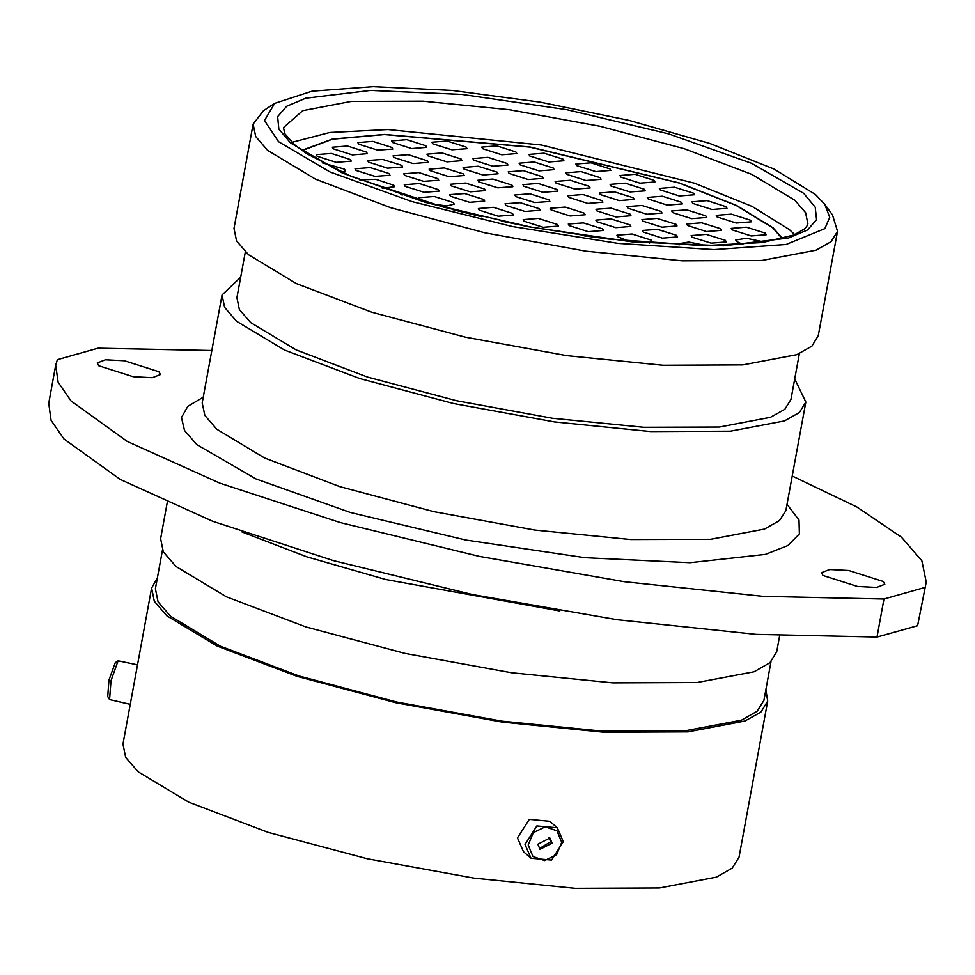 <?xml version="1.0" encoding="UTF-8"?>
<svg xmlns="http://www.w3.org/2000/svg" width="975" height="975" viewBox="0 0 975 975"><rect width="100%" height="100%" fill="white"/><g stroke="black" fill="none" stroke-linecap="round" stroke-linejoin="round"><path stroke-width="1.46" d="M98.78 365.783L133.246 376.703L152.319 377.703L160.485 374.546L158.913 371.694L124.447 360.774L105.373 359.775L97.208 362.932L98.78 365.783M823.071 575.53L857.537 586.45L876.61 587.462L884.788 584.293L883.204 581.441L848.75 570.521L829.676 569.522L821.498 572.678L823.071 575.53M926.25 582.051L917.572 625.645L926.25 582.051L921.85 560.783L901.522 537.274L856.903 507.037L792.273 476.056M815.441 194.512L774.077 169.028L709.824 143.447L629.155 120.364L540.211 102.095L451.949 90.48L373.279 86.702L312.134 91.138L274.682 103.35L264.457 120.498L278.667 141.777L330.098 171.953L411.901 201.593L512.643 226.553L618.199 243.336L713.785 249.588L786.033 244.433L824.813 228.589L829.737 217.303L824.692 204.287L815.441 194.512M824.692 204.287L832.516 215.024L837.501 231.27L831.029 241.702L815.953 250.197L762.023 260.447L682.159 260.788L585.926 251.184L484.831 232.769L390.963 207.772L315.583 179.156L267.674 150.369L255.718 136.524L253.134 124.02L263.555 110.602L274.682 103.35M837.501 231.27L818.33 335.68L811.87 346.113L796.794 354.62L742.865 364.869L663 365.211L566.755 355.595L465.66 337.192L371.804 312.183L296.412 283.567L248.515 254.78L236.559 240.935L233.963 228.43L253.134 124.02M799.354 353.572L790.957 399.348L784.826 409.232L770.53 417.288L719.404 427.013L643.683 427.33L552.447 418.226L456.605 400.774L367.636 377.069L296.156 349.94L250.746 322.64L239.411 309.526L236.962 297.668L245.359 251.903M794.71 378.873L805.85 402.078L799.39 412.498L784.327 420.993L730.446 431.23L650.666 431.572L554.519 421.968L453.521 403.577L359.763 378.605L284.444 350.013L236.596 321.25L224.652 307.43L222.056 294.925L240.715 277.192M779.659 635.785L776.734 651.751L769.909 662.744L754.016 671.714L697.149 682.512L612.958 682.878L511.485 672.75L404.905 653.335L305.943 626.974L226.456 596.81L175.963 566.451L163.349 551.862L160.619 538.675L167.249 502.576M770.969 661.781L763.876 700.416L757.136 711.275L741.439 720.123L685.279 730.799L602.111 731.152L501.906 721.147L396.63 701.976L298.886 675.943L220.387 646.145L170.503 616.163L158.06 601.758L155.354 588.729L162.447 550.095M765.838 689.691L767.666 701.11L760.853 712.103L744.961 721.073L688.094 731.884L603.891 732.237L502.43 722.109L395.838 702.695L296.887 676.333L217.401 646.169L166.896 615.81L154.294 601.222L151.564 588.035L157.328 578.004M767.666 701.11L739.026 857.159L732.213 868.164L716.32 877.122L659.453 887.932L575.25 888.298L473.789 878.158L367.197 858.756L268.247 832.394L188.76 802.218L138.255 771.871L125.653 757.27L122.923 744.083L151.564 588.035M917.572 625.645L877.013 637.089L756.088 634.384L617.212 619.771L472.229 594.482L333.45 560.662L212.708 521.211L120.278 479.468L64.033 439.006L51.102 420.335L48.75 403.248L55.733 365.186L58.086 382.261L71.017 400.932L127.274 441.407L219.692 483.149L340.433 522.6L479.212 556.408L624.207 581.709L763.072 596.322L883.996 599.028L924.568 587.572M55.733 365.186L57.427 359.653L97.988 348.209L211.868 350.452M877.013 637.089L883.996 599.028M109.553 699.502L107.738 696.552L108.981 680.123L115.245 662.671L118.146 660.77L110.992 680.721L109.553 699.502L130.211 704.352M137.475 664.792L118.146 660.77M561.697 842.461L557.018 830.871L545.281 826.8L533.374 832.613L528.267 844.911L532.947 856.501L544.672 860.584L556.591 854.758L561.697 842.461M525.098 844.423L536.823 825.898L557.371 827.836L563.306 841.608L551.57 860.121L531.034 858.183L525.098 844.423M537.81 844.216L540.028 849.383L552.155 843.156L549.924 837.988L537.81 844.216M539.309 848.64L550.595 841.815L549.096 837.379M531.034 858.183L523.465 851.626L517.53 837.854L529.267 819.341L549.815 821.279L557.371 827.836M584.33 213.123L585.207 214.707L570.107 215.902L551.021 209.857L550.156 208.272L565.244 207.078L584.33 213.123M505.903 205.42L505.038 203.836L520.126 202.642L539.212 208.699L540.089 210.271L525.001 211.465L505.903 205.42M523.819 186.237L522.953 184.665L538.042 183.471L557.127 189.516L558.005 191.088L542.904 192.282L523.819 186.237M596.81 210.88L595.932 209.296L611.02 208.102L630.106 214.159L630.983 215.731L615.895 216.925L596.81 210.88M569.217 225.639L568.34 224.067L583.428 222.873L602.513 228.918L603.391 230.49L588.303 231.684L569.217 225.639M479.2 210.1L478.323 208.516L493.423 207.322L512.509 213.367L513.374 214.951L498.286 216.145L479.2 210.1M478.701 181.801L477.835 180.229L492.923 179.034L512.009 185.079L512.887 186.664L497.786 187.858L478.701 181.801M556.006 183.056L555.128 181.484L570.217 180.29L589.302 186.335L590.18 187.907L575.092 189.101L556.006 183.056M627.876 208.187L627.01 206.615L642.098 205.42L661.184 211.465L662.062 213.038L646.973 214.244L627.876 208.187M643.317 232.087L642.452 230.502L657.54 229.308L676.626 235.353L677.503 236.937L662.403 238.132L643.317 232.087M584.183 235.84L613.543 239.631M501.308 221.093L519.858 224.908M426.77 202.483L420.03 199.253L419.165 197.681L434.253 196.487L453.338 202.532L454.216 204.116L446.745 205.944L431.352 203.799M404.601 175.366L403.723 173.782L418.811 172.587L437.897 178.632L438.774 180.217L423.686 181.411L404.601 175.366M463.942 168.992L463.064 167.408L478.152 166.213L497.238 172.258L498.115 173.842L483.027 175.037L463.942 168.992M519.955 164.799L519.09 163.215L534.178 162.021L553.264 168.066L554.141 169.65L539.053 170.844L519.955 164.799M611.008 185.945L610.143 184.373L625.231 183.178L644.317 189.223L645.194 190.808L630.106 192.002L611.008 185.945M672.531 212.574L671.653 211.002L686.741 209.808L705.827 215.853L706.704 217.425L691.616 218.619L672.531 212.574M692.043 237.108L691.165 235.536L706.253 234.341L725.339 240.386L726.217 241.971L711.128 243.165L692.043 237.108M359.812 179.875L375.765 179.303L393.766 185.189L394.643 186.773L382.31 188.309M368.501 162.13L367.636 160.546L382.724 159.352L401.81 165.397L402.687 166.981L387.599 168.175L368.501 162.13M427.842 155.744L426.977 154.172L442.065 152.977L461.151 159.022L462.028 160.607L446.94 161.801L427.842 155.744M529.778 155.951L528.901 154.367L543.989 153.173L563.075 159.217L563.952 160.802L548.864 161.996L529.778 155.951M620.819 177.097L619.954 175.524L635.042 174.33L654.128 180.375L655.005 181.959L639.917 183.154L620.819 177.097M692.847 203.446L691.982 201.862L707.07 200.667L726.156 206.712L727.021 208.297L711.933 209.491L692.847 203.446M732.103 229.917L731.226 228.333L746.314 227.138L765.399 233.196L766.277 234.768L751.189 235.962L732.103 229.917M317.131 156.244L316.253 154.659L331.354 153.465L350.439 159.51L351.305 161.094L336.217 162.289L317.131 156.244M358.654 144.166L357.776 142.582L372.864 141.387L391.962 147.432L392.827 149.017L377.739 150.211L358.654 144.166M432.827 143.788L431.962 142.216L447.05 141.022L466.135 147.067L467.001 148.639L451.913 149.833L432.827 143.788M301.787 150.394L332.341 139.011L384.442 134.465L530.01 147.042L679.721 183.044L736.6 205.53L773.138 227.955L782.645 238.643M450.499 196.255L449.621 194.671L464.709 193.477L483.795 199.522L484.673 201.106L469.584 202.3L450.499 196.255M392.535 142.472L391.67 140.887L406.758 139.693L425.843 145.738L426.721 147.322L411.633 148.517L392.535 142.472M333.206 148.846L332.329 147.262L347.417 146.067L366.503 152.112L367.38 153.697L352.292 154.891L333.206 148.846M322.262 162.801L344.541 169.223L345.406 170.808L342.103 172.417M742.889 244.542L736.686 241.495L735.808 239.923L746.484 238.241L764.997 242.153M717.173 216.962L716.308 215.39L731.396 214.183L750.482 220.24L751.347 221.812L736.259 223.007L717.173 216.962M660.209 189.942L659.344 188.37L674.432 187.176L693.517 193.221L694.395 194.805L679.295 195.999L660.209 189.942M576.725 165.592L575.847 164.007L590.935 162.813L610.021 168.858L610.898 170.442L595.81 171.637L576.725 165.592M482.649 148.688L481.772 147.103L496.86 145.909L515.946 151.954L516.823 153.538L501.735 154.732L482.649 148.688M393.961 157.45L393.083 155.866L408.172 154.672L427.257 160.717L428.135 162.301L413.047 163.495L393.961 157.45M355.875 170.332L355.01 168.76L370.098 167.566L389.183 173.611L390.061 175.195L374.961 176.39L355.875 170.332M400.737 194.525L402.346 195.049M679.051 244.981L678.539 243.75L688.703 242.019L706.875 245.676M687.448 225.53L686.583 223.957L701.671 222.763L720.757 228.808L721.634 230.38L706.534 231.575L687.448 225.53M648.204 199.058L647.327 197.474L662.415 196.28L681.501 202.325L682.378 203.909L667.29 205.103L648.204 199.058M566.902 174.44L566.036 172.855L581.124 171.661L600.21 177.706L601.087 179.29L585.999 180.485L566.902 174.44M473.753 160.144L472.875 158.559L487.963 157.365L507.049 163.41L507.926 164.994L492.838 166.189L473.753 160.144M430.048 170.686L429.171 169.102L444.259 167.907L463.357 173.952L464.222 175.537L449.134 176.731L430.048 170.686M405.112 186.31L404.235 184.726L419.335 183.532L438.421 189.577L439.286 191.161L424.198 192.355L405.112 186.31M452.29 209.491L481.662 216.718M629.216 241.312L617.87 236.767L616.992 235.182L632.08 233.988L651.178 240.033L652.043 241.617L649.374 243.128M642.805 221.142L641.928 219.57L657.016 218.376L676.114 224.421L676.979 225.993L661.891 227.187L642.805 221.142M600.1 194.573L599.235 192.989L614.323 191.795L633.409 197.84L634.286 199.424L619.198 200.618L600.1 194.573M509.06 173.416L508.182 171.844L523.27 170.649L542.356 176.694L543.233 178.267L528.145 179.473L509.06 173.416M451.218 185.811L450.352 184.226L465.441 183.032L484.526 189.077L485.404 190.661L470.303 191.856L451.218 185.811M524.099 221.215L523.222 219.631L538.31 218.437L557.395 224.482L558.273 226.066L543.185 227.26L524.099 221.215M596.7 221.642L595.822 220.058L610.911 218.863L629.996 224.908L630.874 226.493L615.786 227.687L596.7 221.642M568.717 197.352L567.84 195.768L582.928 194.573L602.014 200.618L602.891 202.203L587.803 203.397L568.717 197.352M515.714 196.572L514.849 194.988L529.937 193.793L549.023 199.851L549.9 201.423L534.812 202.617L515.714 196.572M302.055 150.577L332.426 139.157L384.382 134.574L529.766 147.091L679.392 183.044L736.247 205.506L772.773 227.918L782.34 238.729M291.915 142.374L329.855 132.442L388.074 129.504L541.491 145.056L694.456 183.19L752.152 206.432L789.421 229.552L794.723 234.658M559.735 610.911L385.771 579.516L306.869 556.871L242.105 531.948M222.056 294.925L202.239 402.955L204.823 415.447L216.767 429.28L264.627 458.043L339.934 486.622L433.704 511.607L534.702 529.998L630.837 539.589L710.617 539.248L764.497 529.011L779.561 520.516L785.996 510.571M787.081 504.355L799.049 520.004L799.342 533.886L787.958 545.488L765.314 554.373L690.105 562.733L584.988 557.712L465.77 540.065L350.342 512.436L256.023 478.981L196.987 444.722L184.555 430.499L181.46 417.592L187.761 406.38L203.288 397.215M794.808 200.216L751.822 174.379L684.17 148.712L599.942 126.262L509.218 109.748L422.857 101.132L351.195 101.437L302.798 110.626L283.469 127.615L284.871 133.673L294.316 144.556L306.296 153.453L351.414 176.451L443.796 207.248L530.851 227.029L608.278 238.997L703.414 245.651L762.377 242.543L793.955 234.975L804.399 229.027L806.715 226.505L807.861 223.86L805.533 212.635L794.808 200.216M290.513 142.947L278.887 129.053L277.57 116.671L286.601 106.263L305.65 98.243L370.488 90.443L462.199 94.49L566.841 109.736L668.46 133.88L751.603 163.252L803.595 193.355L815.222 207.236L816.538 219.619L807.507 230.027L788.458 238.058L723.621 245.846L631.91 241.812L527.28 226.553L425.648 202.41L342.518 173.05L290.513 142.947M805.85 402.078L786.021 510.096"/></g></svg>

